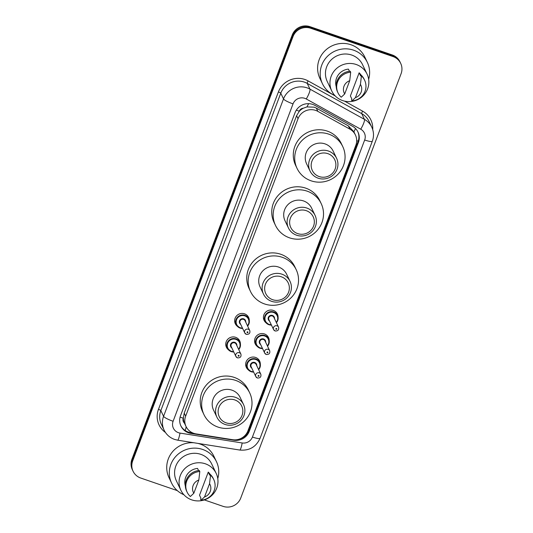 <?xml version="1.0" encoding="UTF-8"?>
<svg xmlns="http://www.w3.org/2000/svg" width="533" height="533" viewBox="0 0 533 533"><rect width="100%" height="100%" fill="white"/><g stroke="black" fill="none" stroke-linecap="round" stroke-linejoin="round"><path stroke-width="0.8" d="M266.127 322.898A7.362 7.149 -25.5 0 1 273.322 310.433A7.362 7.149 -25.5 0 1 278.086 317.202M257.246 346.403A7.362 7.149 -25.5 0 1 264.441 333.944A7.362 7.149 -25.5 0 1 269.198 340.714M248.365 369.915A7.362 7.149 -25.5 0 1 255.56 357.45A7.362 7.149 -25.5 0 1 260.317 364.219M228.444 349.788A7.362 7.149 -25.5 0 1 235.646 337.322A7.362 7.149 -25.5 0 1 240.403 344.091M237.332 326.276A7.362 7.149 -25.5 0 1 244.527 313.817A7.362 7.149 -25.5 0 1 249.284 320.586M355.418 134.989A13.811 13.398 154.5 0 0 349.921 129.159L317.875 111.377A13.811 13.398 154.5 0 0 315.716 110.418A13.811 13.398 154.5 0 0 298.04 118.719L185.651 416.16A13.811 13.398 154.5 0 0 186.044 426.52A13.811 13.398 154.5 0 0 196.011 433.889L232.581 439.698A13.811 13.398 154.5 0 0 247.945 430.817L355.817 145.349A13.811 13.398 154.5 0 0 355.418 134.989L353.892 131.791L348.362 125.888L316.322 108.106L314.17 107.166L306.948 106.906L303.37 108.199A4.604 4.464 154.5 0 0 299.273 111.204A13.811 2.352 -159.3 0 1 296.335 110.131M299.273 111.204L299.186 111.43A13.811 13.398 -25.5 0 1 303.37 108.199M184.398 423.042A13.811 13.398 -25.5 0 1 183.345 418.005L183.259 418.232A4.604 4.464 154.5 0 0 184.398 423.042L186.044 426.52M299.186 111.43L296.601 115.701L184.211 413.135L183.345 418.005M312.704 104.408A13.811 13.398 154.5 0 0 295.029 112.716L180.547 415.68A13.811 13.398 154.5 0 0 180.947 426.04A13.811 13.398 154.5 0 0 190.914 433.409L233.88 440.231A13.811 13.398 154.5 0 0 249.244 431.35L358.409 142.451A13.811 13.398 154.5 0 0 358.016 132.091A13.811 13.398 154.5 0 0 352.52 126.261L314.863 105.367A13.811 13.398 154.5 0 0 312.704 104.408M177.289 490.613L140.739 478.041A13.811 13.398 -25.5 0 1 133.077 471.252A13.811 13.398 -25.5 0 1 132.684 460.892L293.017 36.564A13.811 13.398 -25.5 0 1 310.692 28.256L393.028 56.565A13.811 13.398 -25.5 0 1 400.689 63.36A13.811 13.398 -25.5 0 1 401.082 73.721L240.743 498.042A13.811 13.398 -25.5 0 1 223.074 506.35L204.339 499.914M133.077 471.252L132.311 469.64A13.811 13.398 -25.5 0 1 131.917 459.279L292.257 34.958A13.811 13.398 -25.5 0 1 309.926 26.65L392.261 54.959L392.648 55.758A13.811 13.398 -25.5 0 1 400.303 62.554A13.811 13.398 -25.5 0 0 392.648 55.758L310.313 27.456L392.648 55.758L393.028 56.565M292.257 34.958L292.637 35.764A13.811 13.398 -25.5 0 1 310.313 27.456A13.811 13.398 -25.5 0 0 292.637 35.764L132.297 460.086L292.637 35.764L293.017 36.564M132.697 470.446A13.811 13.398 -25.5 0 1 132.297 460.086A13.811 13.398 -25.5 0 0 132.697 470.446M192.793 432.963L190.528 432.603A13.811 13.398 -25.5 0 1 180.76 425.634M357.816 131.691A13.811 13.398 -25.5 0 1 358.029 141.645L248.864 430.544A13.811 13.398 -25.5 0 1 239.184 439.152M392.261 54.959A13.811 13.398 -25.5 0 1 399.923 61.748L400.689 63.36M334.757 95.434A24.858 24.118 -25.5 0 1 322.465 83.774A24.858 24.118 -25.5 0 1 326.782 57.011A24.858 24.118 -25.5 0 1 353.566 50.175A24.858 24.118 -25.5 0 1 367.35 62.401A24.858 24.118 -25.5 0 1 368.656 79.29M322.465 83.774L319.88 78.344A24.858 24.118 -25.5 0 1 324.197 51.581A24.858 24.118 -25.5 0 1 350.98 44.745A24.858 24.118 -25.5 0 1 364.765 56.971L367.35 62.401M342.592 100.57A19.561 18.981 -25.5 0 1 331.746 90.95A19.561 18.981 -25.5 0 1 335.144 69.89A19.561 18.981 -25.5 0 1 356.224 64.506A19.561 18.981 -25.5 0 1 367.07 74.127A19.561 18.981 -25.5 0 1 363.673 95.194A19.561 18.981 -25.5 0 1 342.592 100.57M331.746 90.95L327.242 81.502A19.561 18.981 -25.5 0 1 330.64 60.436A19.561 18.981 -25.5 0 1 351.72 55.052A19.561 18.981 -25.5 0 1 362.573 64.68L367.07 74.127M359.142 72.808L360.581 75.826L360.928 74.9L361.407 75.906A14.731 14.291 -25.5 0 1 364.625 80.23A14.731 14.291 -25.5 0 1 351.96 100.904L351.48 99.898L351.833 98.971L350.394 95.953L359.142 72.808A13.811 13.398 -25.5 0 1 360.921 74.926M360.435 84.394A9.208 8.934 -25.5 0 1 355.424 97.646L360.435 84.394L361.407 75.906M355.424 97.646L351.96 100.904M360.928 74.9A14.731 14.291 -25.5 0 1 364.146 79.224L364.625 80.23M349.448 71.282L348.422 69.123A13.811 13.398 -25.5 0 0 336.21 86.573M344.704 93.955A9.208 8.934 -25.5 0 1 349.715 80.71L344.704 93.955L341.24 97.219A14.731 14.291 -25.5 0 1 338.022 92.895A14.731 14.291 -25.5 0 1 350.687 72.222L350.208 71.215A14.731 14.291 -25.5 0 0 337.549 91.889L338.022 92.895M349.715 80.71L350.687 72.222M319.2 176.57A12.426 12.059 -25.5 0 1 311.952 161.126A12.426 12.059 -25.5 0 1 327.862 153.651A12.426 12.059 -25.5 0 1 335.11 169.088A12.426 12.059 -25.5 0 1 319.2 176.57M318.161 178.189A14.731 14.291 -25.5 0 1 309.993 170.94A14.731 14.291 -25.5 0 1 312.551 155.083A14.731 14.291 -25.5 0 1 328.421 151.026A14.731 14.291 -25.5 0 1 336.589 158.274A14.731 14.291 -25.5 0 1 334.031 174.131A14.731 14.291 -25.5 0 1 318.161 178.189M336.589 158.274L333.192 151.132A14.731 14.291 154.5 0 0 325.023 143.89A14.731 14.291 154.5 0 0 309.153 147.941A14.731 14.291 154.5 0 0 306.595 163.804L309.993 170.94M311.072 180.807A25.317 24.565 -25.5 0 1 297.034 168.355A25.317 24.565 -25.5 0 1 301.431 141.092A25.317 24.565 -25.5 0 1 328.714 134.129A25.317 24.565 -25.5 0 1 342.752 146.582A25.317 24.565 -25.5 0 1 338.355 173.845A25.317 24.565 -25.5 0 1 311.072 180.807M297.034 168.355L295.602 165.337A25.317 24.565 -25.5 0 1 299.999 138.08A25.317 24.565 -25.5 0 1 327.275 131.111A25.317 24.565 -25.5 0 1 341.313 143.57L342.752 146.582M297.654 233.594A12.426 12.059 -25.5 0 1 290.405 218.157A12.426 12.059 -25.5 0 1 306.308 210.682A12.426 12.059 -25.5 0 1 313.564 226.119A12.426 12.059 -25.5 0 1 297.654 233.594M296.615 235.213A14.731 14.291 -25.5 0 1 288.446 227.971A14.731 14.291 -25.5 0 1 291.005 212.107A14.731 14.291 -25.5 0 1 306.875 208.057A14.731 14.291 -25.5 0 1 315.043 215.305A14.731 14.291 -25.5 0 1 312.485 231.162A14.731 14.291 -25.5 0 1 296.615 235.213M315.043 215.305L311.645 208.163A14.731 14.291 154.5 0 0 303.477 200.921A14.731 14.291 154.5 0 0 287.6 204.972A14.731 14.291 154.5 0 0 285.042 220.829L288.446 227.971M289.526 237.838A25.317 24.565 -25.5 0 1 275.488 225.386A25.317 24.565 -25.5 0 1 279.885 198.123A25.317 24.565 -25.5 0 1 307.161 191.16A25.317 24.565 -25.5 0 1 321.199 203.613A25.317 24.565 -25.5 0 1 316.802 230.869A25.317 24.565 -25.5 0 1 289.526 237.838M275.488 225.386L274.049 222.368A25.317 24.565 -25.5 0 1 278.446 195.105A25.317 24.565 -25.5 0 1 305.729 188.142A25.317 24.565 -25.5 0 1 319.767 200.595L321.199 203.613M272.669 299.706A12.426 12.059 -25.5 0 1 265.421 284.269A12.426 12.059 -25.5 0 1 281.331 276.794A12.426 12.059 -25.5 0 1 288.58 292.231A12.426 12.059 -25.5 0 1 272.669 299.706M271.63 301.325A14.731 14.291 -25.5 0 1 263.462 294.076A14.731 14.291 -25.5 0 1 266.02 278.219A14.731 14.291 -25.5 0 1 281.89 274.169A14.731 14.291 -25.5 0 1 290.059 281.411A14.731 14.291 -25.5 0 1 287.5 297.274A14.731 14.291 -25.5 0 1 271.63 301.325M290.059 281.411L286.661 274.275A14.731 14.291 154.5 0 0 278.493 267.026A14.731 14.291 154.5 0 0 262.622 271.084A14.731 14.291 154.5 0 0 260.064 286.941L263.462 294.076M264.541 303.943A25.317 24.565 -25.5 0 1 250.503 291.491A25.317 24.565 -25.5 0 1 254.901 264.235A25.317 24.565 -25.5 0 1 282.184 257.272A25.317 24.565 -25.5 0 1 296.221 269.725A25.317 24.565 -25.5 0 1 291.824 296.981A25.317 24.565 -25.5 0 1 264.541 303.943M250.503 291.491L249.071 288.473A25.317 24.565 -25.5 0 1 253.468 261.217A25.317 24.565 -25.5 0 1 280.744 254.254A25.317 24.565 -25.5 0 1 294.782 266.707L296.221 269.725M226.145 422.842A12.426 12.059 -25.5 0 1 218.89 407.405A12.426 12.059 -25.5 0 1 234.8 399.93A12.426 12.059 -25.5 0 1 242.049 415.367A12.426 12.059 -25.5 0 1 226.145 422.842M225.099 424.461A14.731 14.291 -25.5 0 1 216.931 417.219A14.731 14.291 -25.5 0 1 219.489 401.356A14.731 14.291 -25.5 0 1 235.359 397.305A14.731 14.291 -25.5 0 1 243.534 404.554A14.731 14.291 -25.5 0 1 240.969 420.41A14.731 14.291 -25.5 0 1 225.099 424.461M243.534 404.554L240.13 397.411A14.731 14.291 154.5 0 0 231.962 390.169A14.731 14.291 154.5 0 0 216.092 394.22A14.731 14.291 154.5 0 0 213.533 410.077L216.931 417.219M218.017 427.086A25.317 24.565 -25.5 0 1 203.972 414.634A25.317 24.565 -25.5 0 1 208.37 387.371A25.317 24.565 -25.5 0 1 235.653 380.409A25.317 24.565 -25.5 0 1 249.691 392.861A25.317 24.565 -25.5 0 1 245.293 420.124A25.317 24.565 -25.5 0 1 218.017 427.086M203.972 414.634L202.54 411.616A25.317 24.565 -25.5 0 1 206.937 384.36A25.317 24.565 -25.5 0 1 234.214 377.391A25.317 24.565 -25.5 0 1 248.251 389.843L249.691 392.861M183.878 494.724A24.858 24.118 -25.5 0 1 171.586 483.065A24.858 24.118 -25.5 0 1 175.903 456.301A24.858 24.118 -25.5 0 1 202.687 449.466A24.858 24.118 -25.5 0 1 216.471 461.691A24.858 24.118 -25.5 0 1 217.777 478.581M171.586 483.065L169.001 477.635A24.858 24.118 -25.5 0 1 171.313 453.336A24.858 24.118 -25.5 0 1 193.932 442.763M197.936 443.403A24.858 24.118 -25.5 0 1 200.102 444.036A24.858 24.118 -25.5 0 1 213.886 456.261L216.471 461.691M191.713 499.861A19.561 18.981 -25.5 0 1 180.867 490.24A19.561 18.981 -25.5 0 1 184.265 469.18A19.561 18.981 -25.5 0 1 205.345 463.797A19.561 18.981 -25.5 0 1 216.191 473.417A19.561 18.981 -25.5 0 1 212.794 494.484A19.561 18.981 -25.5 0 1 191.713 499.861M180.867 490.24L176.363 480.793A19.561 18.981 -25.5 0 1 179.761 459.726A19.561 18.981 -25.5 0 1 200.841 454.343A19.561 18.981 -25.5 0 1 211.694 463.97L216.191 473.417M200.954 498.262L199.515 495.244L208.263 472.098A13.811 13.398 -25.5 0 1 210.042 474.217A14.731 14.291 -25.5 0 1 213.267 478.514L213.746 479.52A14.731 14.291 -25.5 0 1 201.081 500.194L200.601 499.188L200.954 498.262M208.263 472.098L209.702 475.116L210.049 474.19L210.528 475.196A14.731 14.291 -25.5 0 1 213.746 479.52M209.556 483.684A9.208 8.934 -25.5 0 1 204.545 496.936L209.556 483.684L210.528 475.196M204.545 496.936L201.081 500.194M198.569 470.572L197.543 468.414A13.811 13.398 -25.5 0 0 185.331 485.863M193.825 493.245A9.208 8.934 -25.5 0 1 198.836 480L193.825 493.245L190.361 496.509A14.731 14.291 -25.5 0 1 187.143 492.186A14.731 14.291 -25.5 0 1 199.808 471.512L199.329 470.506A14.731 14.291 -25.5 0 0 186.663 491.179L187.143 492.186M198.836 480L199.808 471.512M316.322 108.106L317.875 111.377M185.218 430.557A13.811 1.932 -81 0 0 186.17 426.78M358.203 141.152A13.811 2.352 -159.3 0 1 356.684 140.705M353.892 131.791A13.811 2.745 -61 0 0 355.518 128.533M248.758 430.817A13.811 2.352 -159.3 0 1 248.025 430.611M306.948 106.906A13.811 2.745 -61 0 0 308.62 103.668M183.259 418.232A13.811 2.352 -159.3 0 1 180.107 417.072M296.601 115.701L298.04 118.719M348.362 125.888L349.921 129.159M184.211 413.135L185.651 416.16M304.823 98.338A9.208 8.934 154.5 0 0 293.037 103.875L173.105 421.27A9.208 8.934 154.5 0 0 180.014 433.089L242.182 442.963A9.208 8.934 154.5 0 0 252.422 437.047L364.665 139.999A9.208 8.934 154.5 0 0 360.741 129.206L306.262 98.978A9.208 8.934 154.5 0 0 304.823 98.338M173.105 421.27A9.208 1.566 20.7 0 1 163.571 416.313L283.503 98.918A18.415 17.869 -25.5 0 1 307.075 87.845A18.415 17.869 -25.5 0 1 309.953 89.124L307.221 83.395A18.415 17.869 154.5 0 0 304.343 82.109A18.415 17.869 154.5 0 0 280.778 93.188L160.839 410.583A18.415 17.869 154.5 0 0 161.372 424.395L164.097 430.124A18.415 17.869 -25.5 0 1 163.571 416.313L160.839 410.583A2.299 0.393 -159.3 0 0 158.461 409.344L278.393 91.949A2.299 0.393 -159.3 0 1 280.778 93.188L283.503 98.918A9.208 1.566 20.7 0 0 293.037 103.875M164.097 430.124C166.323 434.608 169.794 437.7 174.524 439.405L177.609 440.171A9.208 1.286 -81 0 0 180.014 433.089M278.393 91.949A20.714 20.101 -25.5 0 1 304.903 79.484A20.714 20.101 -25.5 0 1 308.147 80.929L335.27 95.98M344.565 101.137L362.62 111.157A20.714 20.101 -25.5 0 1 372.727 129.626M165.43 432.456A20.714 20.101 -25.5 0 1 158.461 409.344M310.692 28.256L309.926 26.65M132.684 460.892L131.917 459.279M306.262 98.978A9.208 1.832 -61 0 0 309.953 89.124L364.425 119.352L361.7 113.622L307.221 83.395A2.299 0.46 119 0 1 308.147 80.929M360.741 129.206A9.208 1.832 -61 0 0 364.425 119.352A18.415 17.869 -25.5 0 1 371.761 127.127L369.029 121.391A18.415 17.869 154.5 0 0 361.7 113.622A2.299 0.46 119 0 1 362.62 111.157M177.609 440.171L239.777 450.045A9.208 1.286 -81 0 0 242.182 442.963M252.422 437.047A9.208 1.566 20.7 0 0 260.077 438.286L372.32 141.245C374.053 136.448 373.866 131.744 371.761 127.127M364.665 139.999A9.208 1.566 20.7 0 0 372.32 141.245M358.029 141.645L358.409 142.451M248.864 430.544L249.244 431.35M233.687 439.825L233.88 440.231M190.528 432.603L190.914 433.409M240.083 328.075A6.902 6.702 -25.5 0 1 237.451 317.242A6.902 6.702 -25.5 0 1 248.724 318.741A6.902 6.702 -25.5 0 1 247.618 326.069L249.038 323.598L248.724 318.741L247.125 315.389M242.635 328.441A6.902 6.702 -25.5 0 1 240.11 328.081M247.459 325.723A6.443 6.256 154.5 0 0 244.78 315.869A6.443 6.256 154.5 0 0 236.532 319.747A6.443 6.256 154.5 0 0 242.468 328.101M240.736 324.45A3.225 3.125 -25.5 0 1 243.661 318.841A3.225 3.125 -25.5 0 1 245.72 322.079M249.77 330.58L245.08 320.726A2.765 2.678 154.5 0 0 240.57 320.126A2.765 2.678 154.5 0 0 240.09 323.098L244.78 332.952A2.765 2.678 -25.5 0 1 248.238 329.221A2.765 2.678 -25.5 0 1 249.77 330.58C250.323 333.212 249.184 334.477 246.366 334.364L244.78 332.952A2.765 2.678 -25.5 0 0 246.313 334.311M247.352 332.692A0.46 0.446 154.5 0 0 247.945 332.412A0.46 0.446 154.5 0 0 247.678 331.846A0.46 0.446 154.5 0 0 247.085 332.119A0.46 0.446 154.5 0 0 247.352 332.692M225.772 344.838L227.371 348.189L231.209 351.593L233.754 351.96A6.902 6.702 -25.5 0 1 228.57 340.754A6.902 6.702 -25.5 0 1 239.837 342.246A6.902 6.702 -25.5 0 1 238.737 349.575L240.156 347.11L239.837 342.246L238.244 338.895M238.577 349.228A6.443 6.256 154.5 0 0 235.899 339.374A6.443 6.256 154.5 0 0 227.651 343.252A6.443 6.256 154.5 0 0 233.587 351.607M231.848 347.962A3.225 3.125 -25.5 0 1 234.773 342.346A3.225 3.125 -25.5 0 1 236.839 345.584M240.889 354.085L236.192 344.231A2.765 2.678 154.5 0 0 231.688 343.632A2.765 2.678 154.5 0 0 231.209 346.603L235.899 356.457A2.765 2.678 -25.5 0 1 239.357 352.726A2.765 2.678 -25.5 0 1 240.889 354.085C241.436 356.724 240.303 357.983 237.485 357.876L235.899 356.457A2.765 2.678 -25.5 0 0 237.432 357.816M238.471 356.197A0.46 0.446 154.5 0 0 239.064 355.924A0.46 0.446 154.5 0 0 238.791 355.351A0.46 0.446 154.5 0 0 238.204 355.624A0.46 0.446 154.5 0 0 238.471 356.197M268.879 324.697A6.902 6.702 -25.5 0 1 266.253 313.864A6.902 6.702 -25.5 0 1 277.52 315.363A6.902 6.702 -25.5 0 1 276.42 322.685L277.866 320.126L277.52 315.363L275.927 312.012M276.254 322.345A6.443 6.256 154.5 0 0 273.582 312.491A6.443 6.256 154.5 0 0 265.334 316.369A6.443 6.256 154.5 0 0 271.27 324.717M269.531 321.073A3.225 3.125 -25.5 0 1 272.456 315.463A3.225 3.125 -25.5 0 1 274.522 318.694M273.875 317.342A2.765 2.678 154.5 0 0 269.372 316.742A2.765 2.678 154.5 0 0 268.892 319.72L273.582 329.574A2.765 2.678 -25.5 0 1 277.033 325.836A2.765 2.678 -25.5 0 1 278.566 327.195L273.875 317.342M275.115 330.933A2.765 2.678 -25.5 0 1 273.582 329.574L275.168 330.986C277.979 331.1 279.112 329.84 278.566 327.195M276.474 328.461A0.46 0.446 154.5 0 0 275.887 328.741A0.46 0.446 154.5 0 0 276.154 329.314A0.46 0.446 154.5 0 0 276.74 329.034A0.46 0.446 154.5 0 0 276.474 328.461M271.43 325.063A6.902 6.702 -25.5 0 1 268.905 324.704L271.437 325.07M254.574 341.453L256.166 344.804L260.011 348.216A6.902 6.702 -25.5 0 1 257.372 337.369A6.902 6.702 -25.5 0 1 268.639 338.868A6.902 6.702 -25.5 0 1 267.539 346.197M267.373 345.85A6.443 6.256 154.5 0 0 264.694 335.997A6.443 6.256 154.5 0 0 256.446 339.874A6.443 6.256 154.5 0 0 262.389 348.229M260.65 344.578A3.225 3.125 -25.5 0 1 263.575 338.968A3.225 3.125 -25.5 0 1 265.641 342.206M264.994 340.853A2.765 2.678 154.5 0 0 260.484 340.254A2.765 2.678 154.5 0 0 260.004 343.225L264.701 353.079A2.765 2.678 -25.5 0 1 268.152 349.348A2.765 2.678 -25.5 0 1 269.685 350.707L264.994 340.853M266.227 354.438A2.765 2.678 -25.5 0 1 264.701 353.079L266.28 354.492C269.092 354.612 270.231 353.346 269.685 350.707M267.593 351.973A0.46 0.446 154.5 0 0 267 352.246A0.46 0.446 154.5 0 0 267.273 352.819A0.46 0.446 154.5 0 0 267.859 352.54A0.46 0.446 154.5 0 0 267.593 351.973M262.549 348.569A6.902 6.702 -25.5 0 1 260.024 348.209M253.668 372.074A6.902 6.702 -25.5 0 1 248.485 360.881A6.902 6.702 -25.5 0 1 259.758 362.38A6.902 6.702 -25.5 0 1 258.652 369.702M258.492 369.362A6.443 6.256 154.5 0 0 255.813 359.509A6.443 6.256 154.5 0 0 247.565 363.379A6.443 6.256 154.5 0 0 253.501 371.734M251.769 368.09A3.225 3.125 -25.5 0 1 254.694 362.473A3.225 3.125 -25.5 0 1 256.753 365.711M256.113 364.359A2.765 2.678 154.5 0 0 251.603 363.759A2.765 2.678 154.5 0 0 251.123 366.731L255.813 376.584A2.765 2.678 -25.5 0 1 259.271 372.853A2.765 2.678 -25.5 0 1 260.804 374.213L256.113 364.359M257.346 377.944A2.765 2.678 -25.5 0 1 255.813 376.584L257.399 378.004C260.211 378.117 261.343 376.858 260.804 374.213M258.712 375.479A0.46 0.446 154.5 0 0 258.119 375.758A0.46 0.446 154.5 0 0 258.385 376.325A0.46 0.446 154.5 0 0 258.978 376.051A0.46 0.446 154.5 0 0 258.712 375.479M239.777 450.045C249.317 450.891 256.08 446.974 260.077 438.286M242.642 328.455L240.09 328.088L236.252 324.677L234.66 321.326M263.455 317.948L265.054 321.299L268.892 324.704M267.546 346.203L268.985 343.638L268.639 338.868L267.04 335.517M260.011 348.216L262.556 348.582M245.693 364.965L247.285 368.316L251.13 371.721L253.675 372.087M258.658 369.715L260.104 367.144L259.758 362.38L258.159 359.029"/></g></svg>

